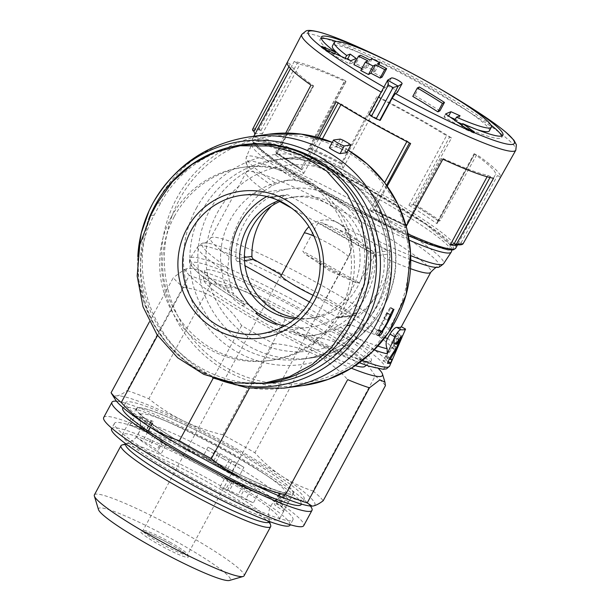 <?xml version="1.0" encoding="UTF-8"?>
<svg xmlns="http://www.w3.org/2000/svg" width="611" height="611" viewBox="0 0 611 611"><rect width="100%" height="100%" fill="white"/><g stroke="black" fill="none" stroke-linecap="round" stroke-linejoin="round"><path stroke-width="0.46" stroke-dasharray="3.06 2.29" d="M309.609 302.033L329.497 313.199A61.222 60.199 82.3 0 1 312.863 318.01A61.222 60.199 82.3 0 1 296.121 317.896M280.273 201.263A61.222 60.199 82.3 0 1 296.373 196.681A61.222 60.199 82.3 0 1 333.568 203.814A61.222 60.199 82.3 0 1 364.232 248.96A61.222 60.199 82.3 0 1 329.497 313.199L336.898 317.361A3.498 3.437 -97.7 0 0 340.342 317.3A69.967 68.799 -97.7 0 0 373.42 256.116A3.498 3.437 -97.7 0 0 371.633 253.114L292.119 208.443M314.062 236.167A25.364 2.757 -151.6 0 1 330.681 244.591A25.364 2.757 -151.6 0 1 348.415 257.277A25.364 2.757 -151.6 0 1 347.98 257.506A25.364 24.936 -97.7 0 0 338.097 223.038A25.364 24.936 -97.7 0 0 322.692 220.082A25.364 24.936 -97.7 0 0 308.983 226.696M347.98 257.506L325.235 299.566L353.005 315.169A3.498 3.437 -97.7 0 0 356.45 315.108A69.967 68.799 -97.7 0 0 389.528 253.924A3.498 3.437 -97.7 0 0 387.741 250.93L288.453 195.146A3.498 3.437 -97.7 0 0 285.009 195.207A69.967 68.799 -97.7 0 0 271.429 206.128M313.252 295.35A25.364 2.757 28.4 0 0 325.235 299.566M171.439 216.768A97.516 95.889 82.3 0 1 242.414 167.383A97.516 95.889 82.3 0 1 350.561 251.106A97.516 95.889 82.3 0 1 268.68 360.643A97.516 95.889 82.3 0 1 176.564 318.965A97.516 95.889 82.3 0 1 171.439 216.768M239.779 145.815A113.699 111.798 -97.7 0 0 160.792 202.806L154.178 215.049A113.699 111.798 -97.7 0 0 159.043 332.529A113.699 111.798 -97.7 0 0 263.616 383.257M305.164 313.252A94.697 10.288 -151.6 0 1 371.098 360.941A94.697 10.288 -151.6 0 1 283.168 324.624A94.697 10.288 -151.6 0 1 204.632 270.933A94.697 10.288 -151.6 0 1 305.164 313.252M274.828 324.013L288.919 331.926A34.987 34.399 -97.7 0 0 310.174 335.997A34.987 34.399 -97.7 0 0 311.442 335.806A78.712 77.398 -97.7 0 0 369.502 228.43A34.987 34.399 -97.7 0 0 354.258 211.093L340.167 203.173A69.967 68.799 -97.7 0 0 331.07 197.063A69.967 68.799 -97.7 0 0 321.142 192.488L307.05 184.568A34.987 34.399 -97.7 0 0 285.803 180.497A34.987 34.399 -97.7 0 0 284.535 180.696A78.712 77.398 -97.7 0 0 226.475 288.071A34.987 34.399 -97.7 0 0 241.719 305.408L255.81 313.321M321.142 192.488L323.036 192.228L342.061 202.913A69.967 68.799 82.3 0 1 366.363 276.363A69.967 68.799 82.3 0 1 309.303 327.32A69.967 68.799 82.3 0 1 284.413 326.075M340.167 203.173L342.061 202.913M354.258 211.093L357.068 210.703A113.699 12.357 -151.6 0 1 309.869 184.186L310.579 184.094A109.881 11.937 -151.6 0 1 286.91 149.489A109.881 11.937 -151.6 0 1 442.532 236.915A109.881 11.937 -151.6 0 1 357.779 210.612L369.961 221.579L373.871 227.834L381.256 247.004L383.884 257.636C386.916 282.137 371.503 310.655 348.255 323.532L336.928 328.985L330.826 331.269L314.444 335.416L308.219 335.767L292.448 331.445A109.881 11.937 -151.6 0 0 377.201 357.748A109.881 11.937 -151.6 0 0 221.572 270.322A109.881 11.937 -151.6 0 0 245.24 304.927L233.654 293.876A113.363 12.319 -151.6 0 1 190.197 258.232A113.363 12.319 -151.6 0 1 295.716 301.414A113.363 12.319 -151.6 0 1 389.635 366.065M346.712 152.681L344.971 151.261A126.821 124.69 -97.7 0 0 338.937 147.87L336.149 146.755L329.52 147.656L333.659 139.995M310.579 184.094L295.388 179.695L288.904 180.1L276.348 183.705A112.141 12.182 -151.6 0 1 246.286 157.073A112.141 12.182 -151.6 0 1 350.775 199.583A112.141 12.182 -151.6 0 1 443.571 263.738M226.475 288.071L230.851 287.476L227.842 273.415L227.857 267.71L229.049 256.559C230.469 231.447 245.889 202.928 264.678 190.663L272.185 185.729L276.348 183.705M230.851 287.476L233.654 293.876M307.05 184.568L309.869 184.186A113.699 12.357 -151.6 0 1 258.552 139.72A113.699 12.357 -151.6 0 1 373.924 191.953A113.699 12.357 -151.6 0 1 453.225 249.082A113.699 12.357 -151.6 0 1 357.068 210.703L357.779 210.612M391.323 78.04L386.732 86.518A874.578 127.951 119.3 0 0 384.884 87.579A117.136 12.724 -151.6 0 1 383.929 87.037M387.702 80.133L369.128 114.486L369.686 114.41A121.238 13.175 28.4 0 0 369.708 114.425L381.562 92.322L384.884 87.579M386.732 86.518C388.611 85.464 399.174 91.398 397.295 92.452M439.889 110.881A870.812 856.232 -97.7 0 0 414.77 95.453A874.394 127.928 119.3 0 0 412.784 96.423M419.345 87.006L414.77 95.453M369.77 59.87L365.195 68.325A870.812 856.232 -97.7 0 0 355.885 63.697A873.241 127.76 119.3 0 0 353.899 64.667M360.459 55.234L355.885 63.697M361.827 68.6A869.949 855.385 82.3 0 1 363.209 69.295A873.768 127.836 119.3 0 0 360.765 70.563M367.784 60.825L363.209 69.295M382.096 77.101A870.812 856.232 -97.7 0 0 372.901 72.266A874.104 127.882 -60.7 0 1 375.23 71.204A871.729 857.134 -97.7 0 0 367.524 67.263A873.768 127.836 119.3 0 0 365.195 68.325M377.468 63.811L372.901 72.266M378.843 64.522L375.23 71.204M372.091 58.816L367.524 67.263M404.138 69.203A103.206 11.212 -151.6 0 1 430.663 83.539M252.542 129.379A119.802 13.014 -151.6 0 1 259.431 128.577L294.219 61.436A121.131 13.159 28.4 0 1 344.91 80.499L309.326 147.343A119.802 13.014 -151.6 0 1 341.549 163.022L377.124 96.179A121.131 13.159 28.4 0 1 451.529 137.971L414.785 204.166A119.802 13.014 -151.6 0 1 440.057 220.785L476.794 154.591A121.131 13.159 28.4 0 1 500.508 177.32L463.398 243.163A119.802 13.014 -151.6 0 1 463.314 243.346M317.506 137.338L301.086 168.514A119.802 13.014 -151.6 0 1 275.821 151.895L285.719 133.099M369.708 114.425A121.238 13.175 28.4 0 0 380.248 120.344M405.841 225.008A119.802 13.014 -151.6 0 1 374.329 209.665L387.229 186.172M227.857 267.71A109.644 11.915 -151.6 0 1 204.074 243.018A109.644 11.915 -151.6 0 1 304.232 285.673A109.644 11.915 -151.6 0 1 394.767 346.124A109.644 11.915 -151.6 0 1 395.172 347.628L394.057 342.794L395.393 337.325L401.297 326.74M317.796 262.531L304.996 254.031L302.758 251.09L318.178 222.572L321.913 222.74L349.599 234.234L372.84 251.342L374.711 254.329L359.283 282.847L355.915 282.641L329.757 270.933L317.796 262.531L342.855 276.607M395.172 347.628L395.775 350.538L395.286 352.707L402.611 335.829L397.715 333.071M405.238 329.932L402.611 335.829M259.431 128.577L259.79 129.761L260.92 130.441L262.302 133.893L299.902 64.361A115.448 12.541 28.4 0 1 344.81 81.248L346.002 81.622L344.91 80.499M309.403 148.557A118.068 12.831 -151.6 0 1 341.625 164.237L343.008 168.201A115.448 12.541 -151.6 0 0 307.211 150.787L309.517 148.717L309.326 147.343M341.549 163.022L341.625 164.237M413.349 204.525A118.068 12.831 -151.6 0 1 438.622 221.144L437.331 221.694L436.995 223.695A115.448 12.541 -151.6 0 0 408.919 205.227L413.861 204.723L414.785 204.166M440.057 220.785L438.622 221.144M453.683 243.705L458.219 243.888L457.845 244.293A115.448 12.541 -151.6 0 0 457.998 243.827L461.061 242.873L462.229 243.484L463.398 243.163M406.544 225.337L405.933 225.879L373.703 210.199L374.329 209.665M301.086 168.514L301.147 169.43L275.851 152.803L275.821 151.895M386.587 185.278L373.443 209.955A118.068 12.831 -151.6 0 0 405.658 225.627L405.376 227.987A115.448 12.541 -151.6 0 1 369.571 210.574L373.68 210.176A118.931 12.923 -151.6 0 0 405.895 225.856L405.513 225.543L441.89 158.264L442.868 159.204M276.882 154.025L313.657 86.014L313.076 85.899L276.447 153.04A118.068 12.831 -151.6 0 0 301.712 169.659L303.667 173.547A115.448 12.541 -151.6 0 1 275.592 155.079L276.898 154.033L276.699 153.178L275.935 152.842A118.931 12.923 -151.6 0 0 301.2 169.461L301.964 169.797L319.255 137.826M346.002 81.622L309.464 149.191L345.887 81.439M423.308 194.81L442.967 158.455L441.776 158.089L405.513 225.543M157.539 335.431L183.506 287.399A122.009 13.259 -151.6 0 1 173.325 277.638L149.412 321.86M285.177 319.706L222.939 434.818A122.009 13.259 -151.6 0 1 254.886 452.766C263.036 461.84 271.964 469.607 281.679 476.068C291.447 482.415 301.887 487.387 313.008 490.992L375.246 375.88C361.055 353.57 341.686 340.823 317.132 337.654A122.009 13.259 -151.6 0 0 301.406 328.642A122.009 13.259 -151.6 0 0 285.177 319.706C265.663 298.115 240.963 286.101 211.078 283.649A122.009 13.259 -151.6 0 0 189.311 275.462L127.065 390.574A122.009 13.259 -151.6 0 1 148.84 398.762C159.631 407.476 171.225 414.884 183.621 420.987A113.699 12.357 -151.6 0 1 281.679 476.068A113.699 12.357 -151.6 0 1 312.931 506.03A113.699 12.357 -151.6 0 1 312.114 506.099M211.078 283.649L148.84 398.762M313.008 490.992A122.009 13.259 -151.6 0 1 323.188 500.753M375.246 375.88A122.009 13.259 -151.6 0 1 385.426 385.64M183.506 287.399C208.046 290.561 227.422 303.3 241.628 325.617A122.009 13.259 -151.6 0 0 273.575 343.573L249.425 388.245M241.628 325.617L213.224 378.148M111.087 392.743C112.225 395.118 114.135 396.157 116.808 395.859A113.699 12.357 -151.6 0 1 183.621 420.987C196.062 426.959 209.168 431.572 222.939 434.818M115.548 399.9A113.699 12.357 -151.6 0 1 116.808 395.859C119.557 395.416 122.979 393.652 127.065 390.574M355.235 365.668A91.833 9.975 -151.6 0 1 263.463 322.28A91.833 9.975 -151.6 0 1 203.432 279.166A91.833 9.975 -151.6 0 1 300.925 320.21A91.833 9.975 -151.6 0 1 364.866 366.455M351.333 368.189A111.515 12.113 -151.6 0 1 237.717 309.739A111.515 12.113 -151.6 0 1 187.462 268.573A111.515 12.113 -151.6 0 1 304.477 319.721A111.515 12.113 -151.6 0 1 378.621 368.792M189.311 275.462L184.415 269.466L173.325 277.638M273.575 343.573C303.446 346.009 328.145 358.031 347.674 379.622M317.132 337.654L254.886 452.766M121.925 445.029A85.082 9.241 -151.6 0 1 211.2 484.049A85.082 9.241 -151.6 0 1 270.711 525.475M94.384 494.895A85.082 9.241 -151.6 0 1 184.591 533.273A85.082 9.241 -151.6 0 1 244.064 575.829M98.486 509.612A74.916 8.142 -151.6 0 1 177.946 542.408A74.916 8.142 -151.6 0 1 229.499 580.45M408.919 205.227L446.519 135.695A115.448 12.541 28.4 0 0 414.739 117.022A115.448 12.541 28.4 0 0 380.607 98.669L377.124 96.179M457.998 243.827L495.597 174.295A115.448 12.541 28.4 0 0 474.594 154.155L476.794 154.591M442.967 158.455A115.448 12.541 28.4 0 0 487.876 175.342L493.558 178.267M340.93 104.618L341.259 104.015A115.448 12.541 28.4 0 0 407.17 141.042L410.653 143.532M290.5 68.516L292.18 65.408A115.448 12.541 28.4 0 0 313.183 85.548L313.657 86.014M287.269 62.383L292.18 65.408M313.076 85.899L310.984 85.112M336.249 101.731L341.259 104.015M500.508 177.32L495.597 174.295M451.529 137.971L446.519 135.695M260.92 130.441L297.29 63.162L299.902 64.361M297.29 63.162L294.219 61.436M174.395 216.363A97.516 95.889 82.3 0 1 245.37 166.986A97.516 95.889 82.3 0 1 353.517 250.701A97.516 95.889 82.3 0 1 271.635 360.246A97.516 95.889 82.3 0 1 179.519 318.568A97.516 95.889 82.3 0 1 174.395 216.363M278.784 200.576A61.222 60.199 82.3 0 1 291.638 197.33A61.222 60.199 82.3 0 1 328.825 204.456A61.222 60.199 82.3 0 1 359.1 269.344A61.222 60.199 82.3 0 1 308.127 318.659A61.222 60.199 82.3 0 1 294.869 318.957M266.808 196.498A69.967 68.799 82.3 0 1 290.462 188.662A69.967 68.799 82.3 0 1 323.036 192.228M279.746 201.493L272.338 197.338A3.498 3.437 -97.7 0 0 268.901 197.399A69.967 68.799 -97.7 0 0 235.815 258.583A3.498 3.437 -97.7 0 0 237.603 261.577L245.011 265.739M450.315 117.205L448.436 116.38L443.983 116.984L465.658 129.501L473.853 133.099L461.473 125.95L461.824 125.301M473.853 133.099L474.396 132.106M461.473 125.95A103.206 11.212 28.4 0 0 501.662 137.521A103.206 11.212 28.4 0 0 501.662 136.032M490.877 124.988A103.206 11.212 28.4 0 0 336.485 41.502M321.34 38.531A103.206 11.212 28.4 0 0 320.095 39.348A103.206 11.212 28.4 0 0 334.217 54.463L334.698 53.562M334.217 54.463L321.279 47.383L321.814 46.398M321.279 47.383L326.595 51.377L327.152 50.339M326.595 51.377L349.24 63.758L350.867 60.756M349.24 63.758L353.7 63.154L356.213 58.496M353.7 63.154L349.927 60.321M346.666 58.847L344.68 59.122L345.184 58.182M457.12 121.956A89.206 9.692 28.4 0 1 454.508 120.818L454.783 120.314M462.428 124.186A89.206 9.692 28.4 0 0 476.992 129.593M489.35 130.869A89.206 9.692 28.4 0 0 415.488 79.911A89.206 9.692 28.4 0 0 332.407 46.008M341.152 56.388A89.206 9.692 28.4 0 0 344.68 59.122M454.508 120.818L457.593 120.398L460.068 115.815M457.593 120.398L455.279 119.382M443.983 116.984L445.61 113.974M465.658 129.501L466.216 128.463M377.346 330.169L375.383 333.805L377.529 333.514L379.5 329.879L378.797 329.971L390.887 307.608L390.139 307.707L386.626 313.008L383.815 318.209L387.328 312.908L378.049 330.07L377.346 330.169L380.699 332.048M378.049 330.07L381.394 331.956M375.383 333.805L378.354 335.477M377.529 333.514L379.103 334.4M379.5 329.879L382.845 331.758M378.797 329.971L381.646 331.574M390.887 307.608L393.95 309.326M390.139 307.707L393.201 309.433M386.626 313.008L390.154 314.986M383.815 318.209L387.565 320.309M387.328 312.908L390.368 314.619M392.873 342.679L393.629 342.58A4.758 0.695 119.3 0 1 396.814 338.311A4.758 0.695 119.3 0 1 396.02 341.022A4.758 0.695 119.3 0 1 393.453 345.391L385.755 355.854L383.036 360.88L386.259 360.444L388.222 356.801L385.793 357.137L392.545 347.957A8.921 1.306 119.3 0 0 397.364 339.762A8.921 1.306 119.3 0 0 398.853 334.683A8.921 1.306 119.3 0 0 392.873 342.679L395.668 344.245M393.629 342.58L395.852 343.825M385.755 355.854L389.688 358.061M383.036 360.88L387.405 363.339M386.259 360.444L388.184 361.529M388.222 356.801L392.277 359.077M385.793 357.137L389.245 359.077M230.981 448.757A89.206 9.692 -151.6 0 1 293.341 493.375A89.206 9.692 -151.6 0 1 210.26 459.472A89.206 9.692 -151.6 0 1 136.398 408.515A89.206 9.692 -151.6 0 1 230.981 448.757M233.188 448.451A101.457 11.021 -151.6 0 1 304.11 499.195A101.457 11.021 -151.6 0 1 209.626 460.641A101.457 11.021 -151.6 0 1 125.622 402.687A101.457 11.021 -151.6 0 1 233.188 448.451M216.92 474.755A89.206 9.692 -151.6 0 1 279.28 519.373A89.206 9.692 -151.6 0 1 196.2 485.47A89.206 9.692 -151.6 0 1 122.337 434.52A89.206 9.692 -151.6 0 1 216.92 474.755M238.97 476.488A89.206 9.692 28.4 0 0 221.465 466.346A89.206 9.692 28.4 0 0 203.073 456.325A8.745 0.947 28.4 0 1 209.749 460.366L214.942 463.97A79.155 8.6 28.4 0 1 224.29 469.225L231.454 472.563A8.745 0.947 28.4 0 1 238.97 476.488L243.926 467.308A89.206 9.692 28.4 0 0 226.429 457.165A89.206 9.692 28.4 0 0 208.038 447.145L203.073 456.325M283.328 511.453A89.206 9.692 28.4 0 0 283.832 510.964A89.206 9.692 28.4 0 0 279.38 504.251A8.745 0.947 28.4 0 1 279.815 504.907A8.745 0.947 28.4 0 1 278.127 504.617L274.018 503.38A79.155 8.6 28.4 0 1 275.049 505.259L280.51 508.978A8.745 0.947 28.4 0 1 283.374 511.399A8.745 0.947 28.4 0 1 283.328 511.453L288.285 502.273A89.206 9.692 28.4 0 0 288.789 501.784A89.206 9.692 28.4 0 0 284.344 495.07L279.38 504.251M148.16 430.534A89.206 9.692 28.4 0 0 129.922 425.271A8.745 0.947 28.4 0 1 135.298 427.402L142.615 430.862A79.155 8.6 28.4 0 1 147.366 432.237L147.778 432.099L146.327 430.579A8.745 0.947 28.4 0 1 146.075 430.098A8.745 0.947 28.4 0 1 148.16 430.534L153.124 421.353A89.206 9.692 28.4 0 0 134.886 416.099L129.922 425.271M136.398 437.094A89.206 9.692 28.4 0 0 161.014 454.004A8.745 0.947 28.4 0 1 157.669 451.277L157.944 450.651L156.996 449.818A79.155 8.6 28.4 0 1 150.581 445.411L142.775 441.05A8.745 0.947 28.4 0 1 136.398 437.094L141.362 427.914A89.206 9.692 28.4 0 0 165.978 444.831L161.014 454.004M219.937 487.104A89.206 9.692 28.4 0 0 253.389 502.815A8.745 0.947 28.4 0 1 245.943 499.004L238.214 494.635A79.155 8.6 28.4 0 1 229.492 490.541L225.711 489.503A8.745 0.947 28.4 0 1 219.937 487.104L224.894 477.924A89.206 9.692 28.4 0 0 258.354 493.642L253.389 502.815M111.561 428.693A101.457 11.021 -151.6 0 1 219.128 474.457A101.457 11.021 -151.6 0 1 290.049 525.2M222.022 469.103A101.457 11.021 -151.6 0 1 292.944 519.846A101.457 11.021 -151.6 0 1 198.46 481.292A101.457 11.021 -151.6 0 1 114.463 423.339A101.457 11.021 -151.6 0 1 222.022 469.103M103.687 417.519A113.699 12.357 -151.6 0 1 224.237 468.805A113.699 12.357 -151.6 0 1 303.72 525.674M116.487 401.206A113.699 12.357 -151.6 0 1 232.501 453.507A113.699 12.357 -151.6 0 1 310.35 506.03M122.727 408.041A101.457 11.021 -151.6 0 1 230.294 453.805A101.457 11.021 -151.6 0 1 301.215 504.549M141.362 427.914A8.745 0.947 28.4 0 0 147.74 431.878L155.545 436.231A79.155 8.6 28.4 0 0 161.961 440.638L162.9 441.47L162.633 442.104A8.745 0.947 28.4 0 0 165.978 444.831M153.124 421.353A8.745 0.947 28.4 0 0 151.039 420.918A8.745 0.947 28.4 0 0 151.291 421.399L152.742 422.927L152.33 423.056A79.155 8.6 28.4 0 0 147.579 421.682L140.263 418.222A8.745 0.947 28.4 0 0 134.886 416.099M243.926 467.308A8.745 0.947 28.4 0 0 236.419 463.382L229.255 460.045A79.155 8.6 28.4 0 0 219.899 454.79L214.713 451.185A8.745 0.947 28.4 0 0 208.038 447.145M288.285 502.273A8.745 0.947 28.4 0 0 288.339 502.227A8.745 0.947 28.4 0 0 285.474 499.798L280.014 496.086A79.155 8.6 28.4 0 0 278.983 494.207L283.092 495.445A8.745 0.947 28.4 0 0 284.779 495.727A8.745 0.947 28.4 0 0 284.344 495.07M224.894 477.924A8.745 0.947 28.4 0 0 230.668 480.322L232.638 480.651L227.674 489.831M232.638 480.651L234.456 481.361A79.155 8.6 28.4 0 0 243.178 485.462L250.9 489.831A8.745 0.947 28.4 0 0 258.354 493.642M169.827 542.094A25.364 2.757 -151.6 0 1 187.554 554.78A25.364 2.757 -151.6 0 1 163.931 545.142A25.364 2.757 -151.6 0 1 142.936 530.654A25.364 2.757 -151.6 0 1 169.827 542.094M241.719 305.408L245.24 304.927M288.919 331.926L292.448 331.445M343.069 140.225L338.937 147.87M349.102 143.608L344.971 151.261M377.873 346.101A109.644 11.915 -151.6 0 1 336.928 328.985M384.838 337.73A104.955 11.403 -151.6 0 1 348.255 323.532M374.222 349.95A112.141 12.182 -151.6 0 1 330.826 331.269M303.087 385.541A126.821 124.69 82.3 0 1 183.3 331.338A126.821 124.69 82.3 0 1 176.64 198.43A126.821 124.69 82.3 0 1 268.939 134.214M348.102 150.176L332.308 142.348A126.821 124.69 82.3 0 1 348.087 150.199M284.062 388.122A126.821 124.69 82.3 0 1 164.275 333.919A126.821 124.69 82.3 0 1 157.615 201.019A126.821 124.69 82.3 0 1 249.914 136.795M284.535 180.696L288.904 180.1M311.442 335.806L315.811 335.21M369.502 228.43L373.871 227.834M355.579 45.856A117.136 12.724 -151.6 0 1 432.435 84.799A117.136 12.724 -151.6 0 1 476.786 111.393M301.735 34.453A121.681 13.221 -151.6 0 1 415.075 80.675A121.681 13.221 -151.6 0 1 515.806 150.199M295.388 179.695A113.363 12.319 -151.6 0 1 251.824 144.249A113.363 12.319 -151.6 0 1 357.458 187.233A113.363 12.319 -151.6 0 1 451.262 252.083M409.194 240.154A113.363 12.319 -151.6 0 1 369.961 221.579M410.714 255.627A112.141 12.182 -151.6 0 1 379.332 241.559M272.185 185.729A109.644 11.915 -151.6 0 1 246.691 164.191A109.644 11.915 -151.6 0 1 348.56 203.684A109.644 11.915 -151.6 0 1 437.384 267.297M410.806 259.942A109.644 11.915 -151.6 0 1 381.256 247.004M264.678 190.663A104.955 11.403 -151.6 0 1 246.225 172.294A104.955 11.403 -151.6 0 1 343.97 212.177A104.955 11.403 -151.6 0 1 430.862 272.132M410.539 268.672A104.955 11.403 -151.6 0 1 383.884 257.636M229.049 256.559A104.955 11.403 -151.6 0 1 210.596 238.191A104.955 11.403 -151.6 0 1 305.546 276.569A104.955 11.403 -151.6 0 1 395.393 337.325M227.842 273.415A112.141 12.182 -151.6 0 1 197.888 246.577A112.141 12.182 -151.6 0 1 300.108 288.132A112.141 12.182 -151.6 0 1 395.286 352.707M362.384 360.482A113.363 12.319 -151.6 0 1 308.219 335.767M252.839 130.701A118.931 12.923 -151.6 0 1 259.79 129.761M309.166 148.328A118.931 12.923 -151.6 0 1 341.381 164.008M413.861 204.723A118.931 12.923 -151.6 0 1 439.133 221.342M462.229 243.484A118.931 12.923 -151.6 0 1 455.279 244.431M253.588 131.121A118.068 12.831 -151.6 0 1 260.538 130.181M461.481 243.063A118.068 12.831 -151.6 0 1 454.531 244.003M254.741 134.473A115.448 12.541 -151.6 0 1 262.302 133.893M457.57 244.805L457.845 244.293A115.448 12.541 -151.6 0 1 457.41 244.79M230.912 448.764A88.839 9.654 -151.6 0 1 273.201 489.312A88.839 9.654 -151.6 0 1 140.492 414.754A88.839 9.654 -151.6 0 1 230.912 448.764M228.163 451.972A82.783 8.997 -151.6 0 1 285.62 493.795A82.783 8.997 -151.6 0 1 208.939 461.916A82.783 8.997 -151.6 0 1 140.27 415.205A82.783 8.997 -151.6 0 1 228.163 451.972M223.611 458.983A78.223 8.501 -151.6 0 1 277.898 498.507A78.223 8.501 -151.6 0 1 205.441 468.377A78.223 8.501 -151.6 0 1 140.553 424.248A78.223 8.501 -151.6 0 1 223.611 458.983M126.011 443.968A81.561 8.86 -151.6 0 1 126.645 443.647A81.561 8.86 -151.6 0 1 212.231 481.063A81.561 8.86 -151.6 0 1 269.275 520.771A81.561 8.86 -151.6 0 1 269.359 521.481M169.316 543.584A27.113 2.948 -151.6 0 1 182.223 555.957A27.113 2.948 -151.6 0 1 141.721 533.204A27.113 2.948 -151.6 0 1 169.316 543.584M408.056 233.952A115.448 12.541 -151.6 0 1 302.277 177.786A115.448 12.541 -151.6 0 1 252.671 138.3A115.448 12.541 -151.6 0 1 375.07 190.38A115.448 12.541 -151.6 0 1 455.775 248.119M436.995 223.695L474.594 154.155M487.104 176.762L487.876 175.342M405.376 227.987L406.231 226.406M369.571 210.574L384.663 182.674M406.873 141.592L407.17 141.042M303.667 173.547L322.455 138.789M275.592 155.079L313.183 85.548M307.211 150.787L344.81 81.248M343.008 168.201L380.607 98.669M288.942 66.698L290.34 64.109M338.135 102.9L338.341 102.518M489.961 177.518L490.488 176.541M461.061 242.873L497.43 175.594M438.331 221.083L474.701 153.804M413.059 204.464L449.436 137.185M341.732 164.39L378.11 97.118M217.272 212.911A93.582 92.017 82.3 0 1 376.659 210.054A93.582 92.017 82.3 0 1 300.024 351.791A93.582 92.017 82.3 0 1 217.272 212.911M261.462 383.509A119.955 117.946 82.3 0 1 148.58 219.54M219.716 380.08A123.414 121.345 82.3 0 1 167.124 343.703A123.414 121.345 82.3 0 1 137.819 256.62L138.827 280.121L144.211 303.01L153.758 324.464L167.124 343.703L187.989 363.377L212.582 377.858M179.382 199.553A124.339 122.253 82.3 0 1 391.147 195.757A124.339 122.253 82.3 0 1 289.324 384.075A124.339 122.253 82.3 0 1 179.382 199.553M196.268 208.382A105.84 104.069 82.3 0 1 376.529 205.159A105.84 104.069 82.3 0 1 289.858 365.462A105.84 104.069 82.3 0 1 196.268 208.382M202.027 210.772A100.578 98.898 82.3 0 1 275.233 159.838A100.578 98.898 82.3 0 1 386.771 246.187A100.578 98.898 82.3 0 1 302.315 359.161A100.578 98.898 82.3 0 1 207.312 316.177A100.578 98.898 82.3 0 1 202.027 210.772M209.978 209.688A100.578 98.898 82.3 0 1 283.183 158.761A100.578 98.898 82.3 0 1 394.721 245.103A100.578 98.898 82.3 0 1 310.266 358.084A100.578 98.898 82.3 0 1 215.263 315.1A100.578 98.898 82.3 0 1 209.978 209.688M374.711 254.329L318.178 222.572M359.283 282.847L302.758 251.09M355.915 282.641L304.996 254.031M361.2 242.682L336.142 228.606M372.84 251.342L321.913 222.74M340.289 139.094L336.149 146.755M284.443 203.402A69.967 68.799 82.3 0 1 319.041 277.562A69.967 68.799 82.3 0 1 260.782 333.911L309.303 327.32M160.792 202.806L157.256 203.287M154.178 215.049L150.642 215.53M268.901 197.399L285.009 195.207M272.338 197.338L288.453 195.146M235.815 258.583L244.408 257.414M237.603 261.577L244.507 260.637M336.898 317.361L353.005 315.169M340.342 317.3L356.45 315.108M373.42 256.116L389.528 253.924M371.633 253.114L387.741 250.93M392.545 347.957L395.393 349.561M393.453 345.391L396.768 347.262M162.9 441.47L157.944 450.651M162.633 442.104L157.669 451.277M161.961 440.638L156.996 449.818M155.545 436.231L150.581 445.411M153.277 434.856L148.313 444.037M147.74 431.878L142.775 441.05M145.609 420.864L140.652 430.045M140.263 418.222L135.298 427.402M147.579 421.682L142.615 430.862M152.33 423.056L147.366 432.237M152.742 422.927L147.778 432.099M151.291 421.399L146.327 430.579M217.745 453.454L212.781 462.626M214.713 451.185L209.749 460.366M219.899 454.79L214.942 463.97M229.255 460.045L224.29 469.225M231.783 461.336L226.818 470.516M236.419 463.382L231.454 472.563M279.617 494.2L274.652 503.372M283.092 495.445L278.127 504.617M278.983 494.207L274.018 503.38M280.014 496.086L275.049 505.259M281.159 497.01L276.195 506.191M285.474 499.798L280.51 508.978M250.9 489.831L245.943 499.004M245.721 486.791L240.757 495.972M243.178 485.462L238.214 494.635M234.456 481.361L229.492 490.541M230.668 480.322L225.711 489.503M281.052 275.217L142.936 530.654L142.096 531.318C144.738 531.272 153.804 535.358 169.285 543.576C177.236 548.09 182.826 551.695 186.049 554.406L187.462 555.85L187.554 554.78L348.415 257.277A25.364 25.364 0 0 0 322.692 220.082M310.174 335.997L314.444 335.416M285.803 180.497L290.072 179.917M244.11 304.278C221.159 290.385 205.105 279.265 195.963 270.91L190.907 265.273C189.303 263.478 189.066 261.134 190.197 258.232L197.888 246.577C201.294 243.621 203.356 242.43 204.074 243.018C204.349 243.98 206.518 242.368 210.596 238.191L246.225 172.294C247.493 166.597 247.646 163.893 246.691 164.191C245.813 163.908 245.675 161.541 246.286 157.073L251.824 144.249L254.909 141.477L258.109 140.996L272.468 144.127L314.787 161.724L367.623 188.891L425.852 224.283L450.551 245.049L451.796 247.6L452.01 250.082M395.783 350.538L394.042 342.794M359.367 362.766L293.486 332.017M373.352 209.886L405.559 225.558M276.684 153.162L301.895 169.743M366.218 365.263L371.098 360.941M203.432 279.166L204.632 270.933M187.462 268.573L184.415 269.466M269.512 521.534L268.55 513.622C269.123 508.008 271.643 503.38 276.111 499.745L287.33 493.161L283.199 492.435C277.952 491.107 270.199 488.235 259.927 483.82C244.316 477.038 226.948 468.446 207.824 458.059C175.96 440.447 154.27 426.593 142.745 416.496L139.866 413.433L140.499 426.417C139.904 432.145 137.414 436.789 133.03 440.34L125.881 443.876M253.764 136.276L252.297 139.629L252.473 141.095L255.436 145.708L286.643 169.667L348.407 206.098L408.423 235.77M437.346 221.701L474.121 153.689M268.68 360.643L271.635 360.246M242.414 167.383L245.37 166.986M275.233 159.838C330.253 150.68 386.037 197.651 387.443 254.558C391.246 305.195 351.745 353.616 302.315 359.161L310.266 358.084C361.758 352.142 400.892 301.139 395.432 250.625C391.514 191.755 334.164 149.588 283.183 158.761L275.233 159.838M241.941 195.253L290.462 188.662M308.127 318.659L312.863 318.01M291.638 197.33L296.373 196.681M270.215 196.925L286.322 194.741M339.021 317.766L355.136 315.574M501.662 137.521L502.906 135.214M320.095 39.348L321.34 37.042M398.853 334.683L401.274 336.042M396.814 338.311L398.357 339.181M136.398 408.515L122.337 434.52M293.341 493.375L288.789 501.784M283.832 510.964L279.28 519.373M114.463 423.339L111.805 428.242M292.944 519.846L290.294 524.75M125.622 402.687L122.971 407.598M304.11 499.195L301.46 504.106M152.842 423.118L147.885 432.29M151.039 420.918L146.075 430.098M278.944 494.085L273.98 503.258M288.339 502.227L283.374 511.399M284.779 495.727L279.815 504.907"/><path stroke-width="0.92" d="M396.715 327.359A104.955 11.403 -151.6 0 0 401.297 326.74L405.505 329.1A109.797 11.93 -151.6 0 1 400.915 329.726L396.715 327.359C394.935 327.588 392.69 329.841 389.971 334.125L387.565 338.395C385.785 341.77 385.656 345.215 387.168 348.721A109.644 11.915 -151.6 0 1 377.873 346.101M296.121 317.896A61.222 60.199 82.3 0 1 245.011 265.739L309.609 302.033M245.011 265.739A61.222 60.199 82.3 0 1 279.746 201.493A61.222 60.199 82.3 0 1 280.273 201.263M279.746 201.493L292.119 208.443M308.983 226.696A25.364 24.936 -97.7 0 0 304.232 232.928L281.488 274.988A25.364 2.757 28.4 0 0 281.052 275.217A25.364 2.757 28.4 0 0 313.252 295.35M353.379 313.466L346.758 325.701L331.704 347.216L312.236 364.492L289.301 376.75L264.173 383.189L233.425 382.952L203.853 374.39L177.763 357.832L156.974 334.614L142.997 306.684L137.177 276.042L139.782 244.889L150.642 215.53L157.256 203.287L172.409 181.765L191.976 164.474L214.996 152.2L240.192 145.762L270.994 145.991L300.589 154.545L326.679 171.103L347.43 194.329L361.345 222.267L367.066 252.923L364.355 284.084L353.379 313.466L356.916 312.985A113.699 111.798 -97.7 0 0 350.943 193.824A113.699 111.798 -97.7 0 0 243.545 145.235A113.699 111.798 -97.7 0 0 239.779 145.815M263.616 383.257A113.699 111.798 -97.7 0 0 267.549 382.799A113.699 111.798 -97.7 0 0 350.302 325.22L356.916 312.985M257.705 313.069L255.81 313.321A69.967 68.799 -97.7 0 0 274.828 324.013L276.722 323.754L257.705 313.069A69.967 68.799 82.3 0 1 266.808 196.498M346.758 152.651L350.897 144.998L349.102 143.608A135.566 133.29 -97.7 0 0 343.069 140.225L340.289 139.094L333.659 139.995C332.315 140.064 342.878 145.991 344.214 145.93L350.851 145.028L346.75 152.658M400.915 329.726C399.204 330.001 397.188 332.384 394.874 336.875L387.198 353.8L387.168 348.721M329.52 147.656C328.168 147.702 338.731 153.636 340.075 153.582L346.712 152.681M378.354 335.477A126.821 124.69 -97.7 0 0 380.699 332.048L381.394 331.956A126.821 124.69 -97.7 0 0 390.849 314.894L387.565 320.309A126.821 124.69 -97.7 0 0 390.154 314.986L393.201 309.433L393.95 309.326A126.821 124.69 82.3 0 1 382.15 331.849L382.845 331.758A126.821 124.69 82.3 0 1 380.5 335.187L378.354 335.477M391.323 78.04A884.201 129.364 119.3 0 0 387.702 80.133L369.075 114.517L371.45 116.235A127.691 13.877 28.4 0 0 376.109 118.847L380.248 120.344L392.117 98.256L395.439 93.514A874.578 127.951 -60.7 0 1 397.295 92.452L401.878 83.974C403.764 82.928 393.201 77.001 391.323 78.04M398.158 86.113A124.69 13.549 -151.6 0 1 387.634 80.201L388.367 84.952A127.691 13.877 -151.6 0 0 393.018 87.572L398.265 86.067A884.201 129.364 -60.7 0 1 401.878 83.974L397.295 92.452M444.464 102.419A880.474 865.726 -97.7 0 0 419.345 87.006A884.018 129.333 119.3 0 0 417.359 87.961L412.784 96.423A869.949 855.385 82.3 0 1 437.904 111.851A873.241 127.76 -60.7 0 1 439.889 110.881L444.464 102.419A882.88 129.165 -60.7 0 0 442.479 103.381L437.904 111.851M417.359 87.961A879.619 864.893 82.3 0 1 442.479 103.381M358.481 56.189A879.619 864.893 82.3 0 1 367.784 60.825A883.399 129.242 119.3 0 0 365.347 62.085A878.481 863.771 82.3 0 1 373.054 66.026A883.735 129.295 -60.7 0 1 375.49 64.774A879.619 864.893 82.3 0 1 384.686 69.608A884.018 129.333 -60.7 0 1 386.664 68.646A880.474 865.726 -97.7 0 0 377.468 63.811A883.735 129.295 -60.7 0 1 379.798 62.757A881.383 866.619 -97.7 0 0 372.091 58.816A883.399 129.242 119.3 0 0 369.77 59.87A880.474 865.726 -97.7 0 0 360.459 55.234A882.88 129.165 119.3 0 0 358.481 56.189L353.899 64.667A869.949 855.385 82.3 0 1 361.827 68.6M365.347 62.085L360.765 70.563A868.796 854.247 82.3 0 1 368.471 74.496A874.104 127.882 -60.7 0 1 370.915 73.236A869.949 855.385 82.3 0 1 380.111 78.071A874.394 127.928 -60.7 0 1 382.096 77.101L386.664 68.646M373.054 66.026L368.471 74.496M375.49 64.774L370.915 73.236M384.686 69.608L380.111 78.071M379.798 62.757L378.843 64.522M345.184 58.182L346.658 55.456A872.279 127.615 -60.7 0 1 350.24 54.119A871.187 509.444 113.9 0 1 356.213 58.496A872.875 127.707 119.3 0 0 350.867 60.756A871.561 865.588 -129.8 0 0 327.152 50.339A867.04 507.015 -66.1 0 0 321.814 46.398A872.248 866.268 50.2 0 1 335.462 52.156A103.206 11.212 -151.6 0 1 321.34 37.042A103.206 11.212 -151.6 0 1 381.409 57.801A103.206 11.212 -151.6 0 1 404.138 69.203M430.663 83.539A103.206 11.212 -151.6 0 1 430.755 83.6A103.206 11.212 -151.6 0 1 452.652 96.317A103.206 11.212 -151.6 0 1 502.906 135.214A103.206 11.212 -151.6 0 1 462.718 123.643A872.248 839.682 95.5 0 1 474.396 132.106A867.04 687.978 126.6 0 0 466.216 128.463A871.561 839.018 -84.5 0 0 445.61 113.974A872.875 127.707 -60.7 0 1 450.956 111.721A871.187 691.27 -53.4 0 1 460.068 115.815A872.279 127.615 119.3 0 0 456.486 117.159A89.206 9.692 -151.6 0 0 491.328 127.203A89.206 9.692 -151.6 0 0 428.96 82.584A89.206 9.692 -151.6 0 0 334.385 42.342A89.206 9.692 -151.6 0 0 346.658 55.456M285.719 133.099L310.984 85.112A121.131 13.159 28.4 0 1 287.269 62.383L252.48 129.524A119.802 13.014 -151.6 0 1 252.542 129.379L301.735 34.453A121.681 13.221 -151.6 0 0 381.188 92.108M387.229 186.172L410.653 143.532A121.131 13.159 28.4 0 1 366.783 119.871A121.131 13.159 28.4 0 1 336.249 101.731L317.506 137.338M395.439 93.514A117.136 12.724 -151.6 0 0 505.496 143.745A117.136 12.724 -151.6 0 0 476.786 111.393C489.495 119.619 499.279 126.645 506.145 132.457L513.95 140.232L516.379 144.769L515.806 150.199L463.314 243.346A119.802 13.014 -151.6 0 1 456.448 244.102L493.558 178.267A121.131 13.159 28.4 0 1 442.868 159.204L406.544 225.337A119.802 13.014 -151.6 0 1 405.841 225.008M410.714 255.627A112.141 12.182 -151.6 0 0 443.571 263.738C440.164 266.702 438.102 267.885 437.384 267.297C437.109 266.335 434.94 267.946 430.862 272.132L401.351 326.709L405.551 329.069L389.635 366.065A113.363 12.319 -151.6 0 1 362.384 360.482M396.646 344.268A111.171 12.083 -151.6 0 1 395.668 344.245L401.267 336.058L399.961 341.259L395.989 349.889L390.07 359.535A112.63 12.235 28.4 0 0 392.277 359.077L390.628 362.896A112.997 12.273 -151.6 0 1 387.405 363.339L389.688 358.061L396.768 347.262L399.556 339.861L396.646 344.268L395.852 343.825M254.856 134.16L254.741 134.473A115.448 12.541 -151.6 0 0 254.581 134.947L254.856 134.16L253.97 131.38L252.839 130.701L252.542 129.379M456.448 244.102L455.554 244.522C460.175 245.232 462.756 244.835 463.314 243.346M453.79 243.728L455.279 244.431M489.961 177.518L454.11 243.82L450.276 244.881L487.104 176.762M149.412 321.86L111.087 392.743L111.454 393.392M157.539 335.431L121.268 402.512A122.009 13.259 -151.6 0 1 111.087 392.743M307.203 502.922L369.449 387.809L379.897 379.859L384.922 382.135L385.426 385.64L323.188 500.753C319.102 503.831 315.681 505.595 312.931 506.03L312.076 506.099L307.203 502.922A122.009 13.259 -151.6 0 1 285.436 494.734C271.674 491.504 258.568 486.891 246.118 480.903A113.699 12.357 -151.6 0 1 148.061 425.814A113.699 12.357 -151.6 0 1 115.548 399.9L111.446 393.392M369.449 387.809A122.009 13.259 -151.6 0 1 347.674 379.622L285.436 494.734M249.425 388.245L211.337 458.685A122.009 13.259 -151.6 0 1 179.382 440.73C168.269 437.14 157.829 432.168 148.061 425.814C138.353 419.352 129.425 411.585 121.268 402.512M213.224 378.148L179.382 440.73M312.114 506.099A113.699 12.357 -151.6 0 1 311.961 506.099A113.699 12.357 -151.6 0 1 246.118 480.903C233.738 474.808 222.144 467.4 211.337 458.685M366.218 365.263L364.866 366.455A91.833 9.975 -151.6 0 1 355.235 365.668M378.621 368.792A111.515 12.113 -151.6 0 1 382.471 374.016A111.515 12.113 -151.6 0 1 351.333 368.189M269.512 521.534L270.711 525.475A85.082 9.241 -151.6 0 1 270.681 526.606A85.082 9.241 -151.6 0 1 191.442 494.268A85.082 9.241 -151.6 0 1 120.993 445.671A85.082 9.241 -151.6 0 1 121.925 445.029L125.881 443.876M270.681 526.606L244.064 575.829A85.082 9.241 -151.6 0 1 243.14 576.471A85.082 9.241 -151.6 0 1 164.825 543.492A85.082 9.241 -151.6 0 1 94.354 496.025A85.082 9.241 -151.6 0 1 94.384 494.895L120.993 445.671M243.14 576.471L229.499 580.45A74.916 8.142 -151.6 0 1 160.548 551.405A74.916 8.142 -151.6 0 1 98.486 509.612L94.354 496.025M294.869 318.957A61.222 60.199 82.3 0 1 240.23 266.098A61.222 60.199 82.3 0 1 278.784 200.576M284.413 326.075A69.967 68.799 82.3 0 1 276.722 323.754M271.429 206.128A69.967 68.799 -97.7 0 0 251.931 256.391A3.498 3.437 -97.7 0 0 253.71 259.392L281.488 274.988M461.824 125.301L462.718 123.643M501.662 136.032A103.206 11.212 28.4 0 0 490.877 124.988M336.485 41.502A103.206 11.212 28.4 0 0 321.34 38.531M334.698 53.562L335.462 52.156M349.927 60.321L347.758 58.702L350.24 54.119M347.758 58.702L346.666 58.847M454.783 120.314L456.486 117.159M457.12 121.956A89.206 9.692 28.4 0 0 462.428 124.186M476.992 129.593A89.206 9.692 28.4 0 0 489.35 130.869L491.328 127.203M334.385 42.342L332.407 46.008A89.206 9.692 28.4 0 0 341.152 56.388M448.627 116.037L450.956 111.721M455.279 119.382L450.315 117.205M379.103 334.4L380.5 335.187M381.646 331.574L382.15 331.849M390.368 314.619L390.849 314.894M388.184 361.529L390.628 362.896M389.245 359.077L390.07 359.535M290.294 524.75L290.049 525.2A101.457 11.021 -151.6 0 1 195.566 486.646A101.457 11.021 -151.6 0 1 111.561 428.693L111.805 428.242M310.35 506.03A113.699 12.357 -151.6 0 1 311.984 510.376L303.72 525.674A113.699 12.357 -151.6 0 1 197.827 482.461A113.699 12.357 -151.6 0 1 103.687 417.519L111.958 402.221A113.699 12.357 -151.6 0 1 116.487 401.206M311.984 510.376A113.699 12.357 -151.6 0 1 206.098 467.163A113.699 12.357 -151.6 0 1 111.958 402.221M301.46 504.106L301.215 504.549A101.457 11.021 -151.6 0 1 206.732 465.994A101.457 11.021 -151.6 0 1 122.727 408.041L122.971 407.598M304.232 232.928A25.364 2.757 -151.6 0 1 314.062 236.167M189.127 224.871A74.076 72.831 82.3 0 1 285.765 199.896A74.076 72.831 82.3 0 1 313.894 301.88A74.076 72.831 82.3 0 1 213.132 327.916A74.076 72.831 82.3 0 1 189.127 224.871M387.565 338.395A104.955 11.403 -151.6 0 1 384.838 337.73M387.198 353.8A112.141 12.182 -151.6 0 1 374.222 349.95M268.939 134.214A126.821 124.69 82.3 0 1 332.3 142.363L301.124 134.099L268.939 134.214L249.914 136.795A126.821 124.69 82.3 0 1 390.544 245.668A126.821 124.69 82.3 0 1 284.062 388.122L303.087 385.541A126.821 124.69 82.3 0 0 408.461 284.604A126.821 124.69 82.3 0 0 348.087 150.199M398.265 86.067L379.691 120.42M388.367 84.952L371.45 116.235M393.018 87.572L376.109 118.847M383.929 87.037A117.136 12.724 -151.6 0 1 309.242 35.514A117.136 12.724 -151.6 0 1 355.579 45.856C341.732 39.73 330.498 35.385 321.867 32.818C313.275 30.428 307.975 29.824 305.966 31.001L301.735 34.453M515.806 150.199A121.681 13.221 -151.6 0 1 392.117 98.256M452.01 250.082L451.262 252.083A113.363 12.319 -151.6 0 1 409.194 240.154M437.384 267.297A109.644 11.915 -151.6 0 1 410.806 259.942M430.862 272.132A104.955 11.403 -151.6 0 1 410.539 268.672M457.41 244.79A115.448 12.541 -151.6 0 1 450.276 244.881M269.359 521.481A81.561 8.86 -151.6 0 1 193.29 490.854A81.561 8.86 -151.6 0 1 126.011 443.968M457.57 244.805L455.775 248.119A115.448 12.541 -151.6 0 1 408.056 233.952M406.231 226.406L423.308 194.81M384.663 182.674L406.873 141.592M322.455 138.789L340.93 104.618M254.581 134.947L290.5 68.516M253.97 131.38L288.942 66.698M319.255 137.826L338.135 102.9M386.587 185.278L409.485 142.936M148.58 219.54A119.955 117.946 82.3 0 1 155.049 205.495A119.955 117.946 82.3 0 1 359.26 201.683A119.955 117.946 82.3 0 1 261.462 383.509M249.914 136.795C207.083 143.455 174.677 165.711 152.689 203.562L149.069 210.81L141.256 233.165L137.811 256.635A123.414 121.345 82.3 0 1 149.069 210.81A123.414 121.345 82.3 0 1 152.597 203.746A123.414 121.345 82.3 0 1 311.213 152.383A123.414 121.345 82.3 0 1 371.442 310.625A123.414 121.345 82.3 0 1 219.716 380.08M344.214 145.93L340.075 153.582M394.874 336.875L389.971 334.125M241.941 195.253C256.918 193.343 271.07 196.055 284.382 203.394C302.216 213.842 313.573 229.24 318.453 249.578C321.08 261.775 320.599 273.827 317.002 285.734C307.432 312.885 288.69 328.947 260.782 333.911A69.967 68.799 82.3 0 1 183.193 273.85A69.967 68.799 82.3 0 1 241.941 195.253A69.967 68.799 82.3 0 1 284.443 203.402M350.302 325.22L346.758 325.701M244.408 257.414L251.931 256.391M244.507 260.637L253.71 259.392M395.393 349.561L395.989 349.889M476.786 111.393A874.601 874.601 0 0 0 452.652 96.317M381.409 57.801A874.601 874.601 0 0 0 355.579 45.856M443.571 263.738L451.262 252.083M389.635 366.065L386.549 368.845L383.349 369.319L368.991 366.188L359.367 362.766M382.471 374.016L384.945 382.127M254.741 134.473L253.764 136.276M455.775 248.119L453.53 249.815L448.039 249.853L429.655 244.469L408.423 235.77M212.582 377.858L247.646 388L284.062 388.122M348.102 150.176L367.486 164.206L384.747 182.781L398.013 204.471L406.758 228.399L410.623 253.603L406.086 294.937L388.611 332.499L371.824 352.303L351.371 368.166L328.13 379.4L303.087 385.541M333.553 140.049L329.413 147.702M243.545 145.235L240.184 145.693M267.549 382.799L264.181 383.257M398.357 339.181L399.563 339.853"/></g></svg>

